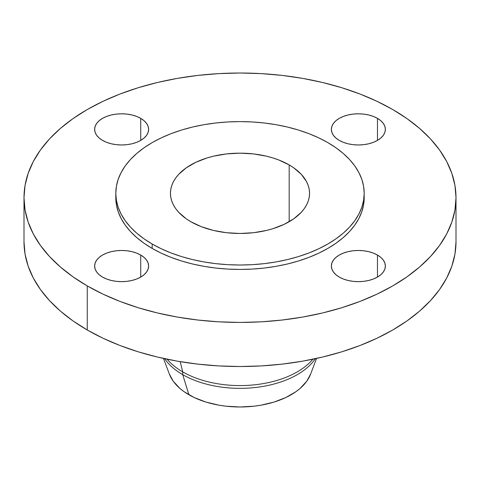 <?xml version="1.0" encoding="UTF-8"?>
<svg xmlns="http://www.w3.org/2000/svg" width="480" height="480" viewBox="0 0 480 480"><rect width="100%" height="100%" fill="white"/><g stroke="black" fill="none" stroke-linecap="round" stroke-linejoin="round"><path stroke-width="0.72" d="M377.46 255.042L377.46 277.086L380.82 274.722L383.316 272.028L384.852 269.106L385.368 266.064L384.852 263.022L383.316 260.1L380.82 257.4L377.46 255.042L373.368 253.104L368.7 251.664L363.636 250.776L358.368 250.476L353.1 250.776L348.036 251.664L343.368 253.104L339.276 255.042L335.922 257.4L333.426 260.1L331.89 263.022L331.368 266.064A27 15.588 180 0 1 348.036 251.664A27 15.588 180 0 1 377.46 255.042A27 15.588 180 0 1 385.368 266.064A27 15.588 180 0 1 368.7 280.464A27 15.588 180 0 1 339.276 277.086A27 15.588 180 0 1 331.368 266.064L331.89 269.106L333.426 272.028L335.922 274.722L339.276 277.086L343.368 279.024L348.036 280.464L353.1 281.352L358.368 281.652L363.636 281.352L368.7 280.464L373.368 279.024L377.46 277.086L377.46 255.042M140.724 255.042L140.724 277.086L144.078 274.722L146.574 272.028L148.11 269.106L148.632 266.064L148.11 263.022L146.574 260.1L144.078 257.4L140.724 255.042L136.632 253.104L131.964 251.664L126.9 250.776L121.632 250.476L116.364 250.776L111.3 251.664L106.632 253.104L102.54 255.042L99.18 257.4L96.684 260.1L95.148 263.022L94.632 266.064A27 15.588 180 0 1 111.3 251.664A27 15.588 180 0 1 140.724 255.042A27 15.588 180 0 1 148.632 266.064A27 15.588 180 0 1 131.964 280.464A27 15.588 180 0 1 102.54 277.086A27 15.588 180 0 1 94.632 266.064L95.148 269.106L96.684 272.028L99.18 274.722L102.54 277.086L106.632 279.024L111.3 280.464L116.364 281.352L121.632 281.652L126.9 281.352L131.964 280.464L136.632 279.024L140.724 277.086L140.724 255.042M140.724 118.362L140.724 140.406L144.078 138.042L146.574 135.348L148.11 132.426L148.632 129.384L148.11 126.342L146.574 123.42L144.078 120.72L140.724 118.362L136.632 116.424L131.964 114.984L126.9 114.096L121.632 113.796L116.364 114.096L111.3 114.984L106.632 116.424L102.54 118.362L99.18 120.72L96.684 123.42L95.148 126.342L94.632 129.384A27 15.588 180 0 1 111.3 114.984A27 15.588 180 0 1 140.724 118.362A27 15.588 180 0 1 148.632 129.384A27 15.588 180 0 1 131.964 143.784A27 15.588 180 0 1 102.54 140.406A27 15.588 180 0 1 94.632 129.384L95.148 132.426L96.684 135.348L99.18 138.042L102.54 140.406L106.632 142.344L111.3 143.784L116.364 144.672L121.632 144.972L126.9 144.672L131.964 143.784L136.632 142.344L140.724 140.406L140.724 118.362M377.46 118.362L377.46 140.406L380.82 138.042L383.316 135.348L384.852 132.426L385.368 129.384L384.852 126.342L383.316 123.42L380.82 120.72L377.46 118.362L373.368 116.424L368.7 114.984L363.636 114.096L358.368 113.796L353.1 114.096L348.036 114.984L343.368 116.424L339.276 118.362L335.922 120.72L333.426 123.42L331.89 126.342L331.368 129.384A27 15.588 180 0 1 348.036 114.984A27 15.588 180 0 1 377.46 118.362A27 15.588 180 0 1 385.368 129.384A27 15.588 180 0 1 368.7 143.784A27 15.588 180 0 1 339.276 140.406A27 15.588 180 0 1 331.368 129.384L331.89 132.426L333.426 135.348L335.922 138.042L339.276 140.406L343.368 142.344L348.036 143.784L353.1 144.672L358.368 144.972L363.636 144.672L368.7 143.784L373.368 142.344L377.46 140.406L377.46 118.362M163.458 358.428L169.41 374.166A72.252 41.712 0 0 0 188.91 394.764L182.724 374.652A81 46.764 180 0 1 164.604 358.674A81 46.764 0 0 0 182.724 374.652L182.724 371.88A81 46.764 180 0 1 167.106 359.202A81 46.764 0 0 0 182.724 371.88L180.192 361.644L182.724 371.88A81 46.764 0 0 0 312.894 359.202A81 46.764 180 0 1 182.724 371.88L182.724 374.652A81 46.764 0 0 0 315.396 358.674A81 46.764 180 0 1 182.724 374.652L188.91 394.764A72.252 41.712 0 0 0 260.328 405.3A72.252 41.712 0 0 0 310.59 374.166L316.542 358.428M87.264 285.906L87.264 329.994A216 124.704 0 0 0 322.662 357.03A216 124.704 0 0 0 456 241.812L454.962 254.04L451.848 266.142L446.7 278.016L439.56 289.536L430.494 300.6L419.598 311.1L406.968 320.928L392.736 329.994L377.028 338.214L360.006 345.504L341.82 351.798L322.662 357.03L302.7 361.152L282.138 364.122L261.174 365.922L240 366.522L218.826 365.922L197.862 364.122L177.3 361.152L157.338 357.03L138.18 351.798L119.994 345.504L102.972 338.214L87.264 329.994L87.264 285.906L73.032 276.834L60.402 267.006L49.506 256.512L40.44 245.448L33.3 233.922L28.152 222.054L25.038 209.946L24 197.724L25.038 185.502L28.152 173.394L33.3 161.52L40.44 150L49.506 138.936L60.402 128.442L73.032 118.608L87.264 109.542L102.972 101.322L119.994 94.032L138.18 87.744L157.338 82.512L177.3 78.384L197.862 75.414L218.826 73.62L240 73.014L261.174 73.62L282.138 75.414L302.7 78.384L322.662 82.512L341.82 87.744L360.006 94.032L377.028 101.322L392.736 109.542A216 124.704 180 0 1 456 197.724A216 124.704 180 0 1 322.662 312.936A216 124.704 180 0 1 87.264 285.906A216 124.704 180 0 1 24 197.724A216 124.704 180 0 1 157.338 82.512A216 124.704 180 0 1 392.736 109.542L406.968 118.608L419.598 128.442L430.494 138.936L439.56 150L446.7 161.52L451.848 173.394L454.962 185.502L456 197.724L454.962 209.946L451.848 222.054L446.7 233.922L439.56 245.448L430.494 256.512L419.598 267.006L406.968 276.834L392.736 285.906L377.028 294.12L360.006 301.41L341.82 307.704L322.662 312.936L302.7 317.058L282.138 320.034L261.174 321.828L240 322.428L218.826 321.828L197.862 320.034L177.3 317.058L157.338 312.936L138.18 307.704L119.994 301.41L102.972 294.12L87.264 285.906M115.8 193.314L115.8 197.724A124.2 71.706 0 0 0 152.178 248.43L152.178 244.02A124.2 71.706 180 0 1 115.8 193.314A124.2 71.706 180 0 1 192.468 127.068A124.2 71.706 180 0 1 327.822 142.608L336.006 147.822L343.266 153.474L349.536 159.51L354.744 165.876L358.854 172.5L361.812 179.322L363.6 186.288L364.2 193.314L363.6 200.34L361.812 207.306L358.854 214.128L354.744 220.752L349.536 227.118L343.266 233.154L336.006 238.806L327.822 244.02L318.792 248.742L309 252.936L298.548 256.554L287.532 259.56L276.054 261.93L264.228 263.64L252.174 264.672L240 265.02L227.826 264.672L215.772 263.64L203.946 261.93L192.468 259.56L181.452 256.554L171 252.936L161.208 248.742L152.178 244.02L143.994 238.806L136.734 233.154L130.464 227.118L125.256 220.752L121.146 214.128L118.188 207.306L116.4 200.34L115.8 193.314L116.4 186.288L118.188 179.322L121.146 172.5L125.256 165.876L130.464 159.51L136.734 153.474L143.994 147.822L152.178 142.608L161.208 137.886L171 133.692L181.452 130.074L192.468 127.068L203.946 124.698L215.772 122.988L227.826 121.956L240 121.608L252.174 121.956L264.228 122.988L276.054 124.698L287.532 127.068L298.548 130.074L309 133.692L318.792 137.886L327.822 142.608A124.2 71.706 180 0 1 364.2 193.314A124.2 71.706 180 0 1 287.532 259.56A124.2 71.706 180 0 1 152.178 244.02L152.178 248.43A124.2 71.706 0 0 0 287.532 263.97A124.2 71.706 0 0 0 364.2 197.724A124.2 71.706 0 0 0 364.14 195.522M289.182 164.922L289.182 221.706L289.182 164.922A69.552 40.158 180 0 1 309.552 193.314A69.552 40.158 180 0 1 266.616 230.412A69.552 40.158 180 0 1 190.818 221.706A69.552 40.158 180 0 1 170.448 193.314A69.552 40.158 180 0 1 213.384 156.216A69.552 40.158 180 0 1 289.182 164.922L278.64 159.924L272.784 157.902L266.616 156.216L253.566 153.93L240 153.156L226.434 153.93L213.384 156.216L207.216 157.902L195.876 162.276L186.234 167.838L178.662 174.384L175.74 177.948L173.442 181.656L171.786 185.478L170.784 189.378L170.448 193.314L170.784 197.25L171.786 201.15L173.442 204.972L175.74 208.68L178.662 212.244L186.234 218.79L190.818 221.706L201.36 226.704L213.384 230.412L226.434 232.698L240 233.472L253.566 232.698L266.616 230.412L272.784 228.726L284.124 224.352L293.766 218.79L301.338 212.244L304.26 208.68L306.558 204.972L308.214 201.15L309.216 197.25L309.552 193.314L309.216 189.378L308.214 185.478L306.558 181.656L301.338 174.384L293.766 167.838L289.182 164.922M115.8 197.724L116.4 204.75L118.188 211.71L121.146 218.538L125.256 225.162L130.464 231.528L136.734 237.558L143.994 243.216L152.178 248.43L161.208 253.152L171 257.346L181.452 260.964L192.468 263.97L203.946 266.34L215.772 268.05L227.826 269.082L240 269.43L252.174 269.082L264.228 268.05L276.054 266.34L287.532 263.97L298.548 260.964L309 257.346L318.792 253.152L327.822 248.43L336.006 243.216L343.266 237.558L349.536 231.528L354.744 225.162L358.854 218.538L361.812 211.71L363.6 204.75L364.2 193.314M24 241.812A216 124.704 0 0 0 87.264 329.994L73.032 320.928L60.402 311.1L49.506 300.6L40.44 289.536L33.3 278.016L28.152 266.142L25.038 254.04L24 241.812L24 197.724M169.398 374.136L173.25 381.234L179.922 388.446L184.146 391.734L194.166 397.512L205.938 402.06L219.024 405.186L225.906 406.182L240 406.986L254.094 406.182L260.976 405.186L274.062 402.06L285.834 397.512L295.854 391.734L300.078 388.446L306.75 381.234L310.602 374.136M456 197.724L456 241.812"/></g></svg>
